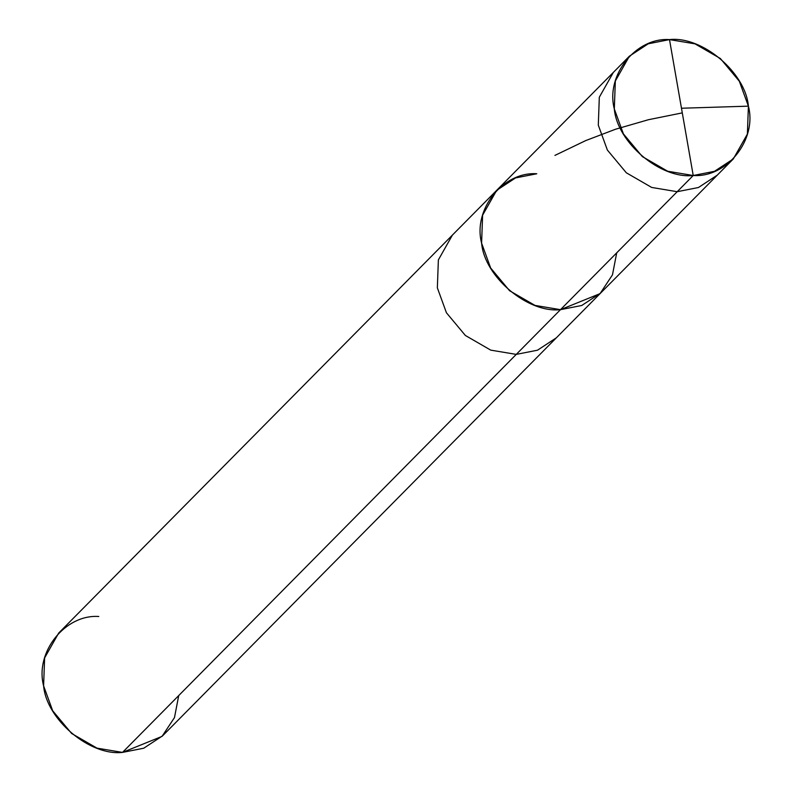 <?xml version="1.0" encoding="UTF-8"?>
<svg xmlns="http://www.w3.org/2000/svg" width="792" height="792" viewBox="0 0 792 792"><rect width="100%" height="100%" fill="white"/><g stroke="black" fill="none" stroke-linecap="round" stroke-linejoin="round"><path stroke-width="1.19" d="M98.782 616.493C65.083 614.147 34.739 652.291 43.6 685.842C46.471 719.522 89.862 756.132 122.503 752.4L516.255 354.39L537.501 350.203L556.34 337.828L537.501 350.203L516.255 354.39L560.488 309.662L581.744 305.484L600.583 293.109L581.744 305.484L560.488 309.662L600.049 293.634L612.483 274.834L616.711 252.846L612.483 274.834L600.049 293.634L560.488 309.662L534.986 305.405L509.612 290.753L490.664 268.023L481.595 243.114L482.615 215.186L496.683 190.327L482.615 215.186L481.595 243.114L490.664 268.023L509.612 290.753L534.986 305.405L560.488 309.662L677.2 191.704L651.687 187.447L626.323 172.785L607.375 150.054L598.297 125.146L599.316 97.218L613.394 72.359L599.316 97.218L598.297 125.146L607.375 150.054L626.323 172.785L651.687 187.447L677.2 191.704L560.488 309.662C527.858 313.394 484.466 276.794 481.595 243.114C472.725 209.553 503.078 171.418 536.778 173.765C503.078 171.418 472.725 209.553 481.595 243.114C484.466 276.794 527.858 313.394 560.488 309.662L516.255 354.39L490.743 350.133L465.369 335.471L446.421 312.751L437.352 287.833L438.372 259.905L452.44 235.046L438.372 259.905L437.352 287.833L446.421 312.751L465.369 335.471L490.743 350.133L516.255 354.39L122.503 752.4L96.99 748.143L71.626 733.481L52.678 710.761L43.6 685.842L44.619 657.914L58.697 633.056L496.683 190.327L515.523 177.943L536.778 173.765M669.497 39.6L693.218 175.507C660.577 179.23 617.186 142.629 614.315 108.95C605.454 75.389 635.798 37.254 669.497 39.6L648.252 43.788L629.412 56.163L615.334 81.022L614.315 108.95L623.393 133.868L642.342 156.588L667.706 171.25L693.218 175.507L677.2 191.704L693.218 175.507L669.497 39.6C702.138 35.868 745.529 72.478 748.4 106.158C757.261 139.709 726.917 177.853 693.218 175.507L714.463 171.32L733.303 158.945L747.381 134.086L748.4 106.158L739.322 81.239L720.373 58.519L695.01 43.857L669.497 39.6M733.303 158.945L717.285 175.141L698.445 187.516L677.2 191.704L698.445 187.516L717.285 175.141L162.588 735.837L143.748 748.212L122.503 752.4L162.053 736.372L174.488 717.572L178.715 695.574M681.486 108.237L748.4 106.158M682.288 112.88L648.47 119.711L615.552 129.225L585.714 140.59L554.935 155.4M629.412 56.163L496.683 190.327"/></g></svg>
